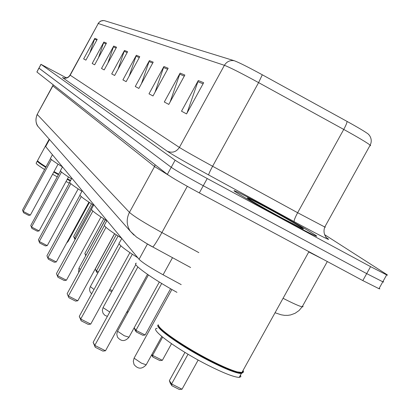 <?xml version="1.0" encoding="UTF-8"?>
<svg xmlns="http://www.w3.org/2000/svg" width="410" height="410" viewBox="0 0 410 410"><rect width="100%" height="100%" fill="white"/><g stroke="black" fill="none" stroke-linecap="round" stroke-linejoin="round"><path stroke-width="0.61" d="M181.21 284.622L163.088 274.797C150.321 267.745 142.311 262.569 139.062 259.269L45.664 146.58L49.384 139.374M38.878 68.101L36.895 71.996L167.352 174.378C172.292 177.863 182.952 184.044 199.321 192.91L362.814 280.583L378.968 288.686L379.85 288.876L379.224 288.23M40.949 64.283L38.965 68.178L171.231 167.3C176.223 170.703 186.898 176.848 203.268 185.73L366.699 273.619L382.812 281.798L383.673 282.018L383.027 281.404M263.938 205.784C248.496 197.471 238.845 192.531 234.986 190.973C228.093 188.164 258.602 205.953 287.405 221.451C302.17 229.395 311.533 234.197 315.495 235.852C323.423 239.158 291.992 220.887 263.938 205.784C248.496 197.471 238.845 192.531 234.986 190.973C228.093 188.164 258.602 205.953 287.405 221.451C302.17 229.395 311.533 234.197 315.495 235.852C323.423 239.158 291.992 220.887 263.938 205.784M38.888 68.086L171.231 167.3C176.223 170.703 186.898 176.848 203.268 185.73L366.699 273.619L382.812 281.798L378.968 288.686M104.309 20.613L234.228 60.721C238.774 62.376 248.132 67.061 262.297 74.784L347.085 121.432C357.884 127.402 364.915 131.589 368.175 133.988L369.067 134.91M66.487 77.91L41.036 64.355L175.116 160.218C180.149 163.539 190.85 169.648 207.219 178.54L370.578 266.643L386.651 274.905C388.024 275.474 387.716 275.12 385.728 273.839L324.607 234.653M168.151 68.239L152.997 95.971L148.989 93.834L163.913 66.512L168.151 68.239M184.854 75.05L168.797 104.412L164.302 102.013L180.108 73.113L184.854 75.05M203.657 82.712L186.57 113.908L181.507 111.202L198.302 80.529L203.657 82.712M127.602 51.711L114.651 75.491L111.704 73.918L124.486 50.445L127.602 51.711M116.548 47.212L104.196 69.905L101.511 68.47L113.708 46.053L116.548 47.212M106.462 43.096L94.654 64.811L92.194 63.494L103.863 42.04L106.462 43.096M97.216 39.329L85.91 60.137L83.65 58.932L94.828 38.355L97.216 39.329M153.207 62.151L138.867 88.427L135.269 86.505L149.399 60.598L153.207 62.151M139.764 56.667L126.152 81.636L122.903 79.899L136.325 55.268L139.764 56.667M129.15 76.132L136.325 55.268M141.435 83.717L149.399 60.598M89.867 52.849L94.828 38.355M98.456 57.815L103.863 42.04M107.799 63.294L113.708 46.053M117.988 69.367L124.486 50.445M186.975 113.17L198.302 80.529M170.109 102.008L180.108 73.113M155.016 92.276L163.913 66.512M67.465 178.868L70.602 180.461M67.348 179.093L70.484 180.687M67.204 179.354L70.341 180.943M66.02 181.522L69.3 183.188M37.279 161.084L36.198 163.072C35.721 163.58 38.509 165.717 44.567 169.499M52.588 174.245L57.246 176.853M37.361 160.935C36.89 161.427 39.688 163.559 45.746 167.331M53.771 172.072L58.43 174.68M49.195 139.159L37.617 160.459L37.658 161.043C37.997 161.858 40.739 163.862 45.889 167.065M53.91 171.81L58.568 174.419M37.551 160.679C37.899 161.504 40.718 163.564 46.007 166.849M54.033 171.59L58.691 174.194M52.429 154.744L50.553 158.193C49.943 158.783 53.92 161.689 62.489 166.906L60.536 170.493C59.778 171.052 63.422 173.845 71.473 178.868M75.112 239.44L73.626 236.56L91.512 203.811M75.599 238.543L74.605 238.025L92.839 204.641M74.917 239.343L73.626 236.56M51.434 159.536L23.216 211.401L30.35 215.096L28.674 215.388L23.58 212.754L22.499 210.063L50.517 158.557M30.35 215.096L58.066 164.174M23.58 212.754L22.499 210.063M158.378 324.874C157.783 328.84 185.243 347.639 211.094 360.677C222.369 366.386 231.086 370.122 237.246 371.89L242.751 372.572L243.514 371.906L243.094 370.368M158.573 325.53C157.988 329.471 185.161 348.08 210.745 360.984C221.902 366.627 230.533 370.327 236.642 372.08C240.557 373.151 242.633 373.131 242.869 372.019L242.705 371.076M158.378 324.833C152.945 326.498 182.019 347.157 210.612 361.548C226.135 369.348 236.38 373.346 241.331 373.551L243.079 372.439M242.879 371.691L242.628 371.209M157.112 328.374C148.343 328.451 178.104 350.242 208.439 365.474C223.973 373.259 234.228 377.231 239.204 377.39L240.86 376.749L240.526 375.001M267.515 208.172C256.106 202.033 249.449 198.65 247.553 198.03C244.811 197.174 265.003 208.885 283.448 218.812L301.919 228.339C309.499 231.783 287.656 219.012 267.515 208.172M85.987 255.286L84.849 253.447L103.791 218.812M86.059 255.153L105.278 219.75M85.757 255.707L84.849 253.447M61.495 172.036L31.555 227.012L39.109 230.912L37.325 231.214L31.934 228.431L30.75 225.505L60.47 170.929M39.109 230.912L68.49 176.987M31.934 228.431L30.75 225.505M71.852 178.176L69.813 181.917C68.9 182.537 72.939 185.663 81.938 191.285M97.852 272.911L96.801 272.373L96.478 270.943L95.263 269.119L114.626 233.751M98.39 271.927L96.478 270.943L116.255 234.827M96.801 272.373L95.263 269.119M70.848 183.659L39.309 241.526L47.247 245.61L45.366 245.913L39.698 243.002L38.412 239.85L69.715 182.424M47.247 245.61L78.177 188.907M39.698 243.002L38.412 239.85M82.246 190.717L80.129 194.596C79.017 195.293 83.522 198.809 93.644 205.149M109.772 289.368L112.33 290.675M111.761 291.705L109.209 290.398M81.252 196.585L47.924 257.654L56.298 261.949L54.299 262.257L48.324 259.197L46.93 255.794L79.996 195.196M56.298 261.949L88.944 202.161M48.324 259.197L46.93 255.794M93.869 204.739L91.676 208.757C90.302 209.536 95.356 213.523 106.836 220.729M127.208 311.257L128.207 311.764M127.612 312.845L126.613 312.338M92.885 211.047L57.559 275.699L66.415 280.22L64.293 280.532L57.974 277.309L56.447 273.608L91.481 209.469M66.415 280.22L100.988 216.987M57.974 277.309L56.447 273.608M106.948 220.524L104.683 224.67C102.961 225.531 108.619 230.061 121.657 238.266M145.125 334.996L142.834 335.283L136.274 331.951L135.054 330.106L134.229 327.759L135.935 330.327L145.125 334.996L170.591 288.737M136.274 331.951L135.935 330.327L161.704 283.479M105.99 227.33L68.414 296.01L77.803 300.781L75.542 301.099L68.839 297.696L67.153 293.647L104.412 225.536M77.803 300.781L114.539 233.695M68.839 297.696L67.153 293.647M121.785 238.425L119.459 242.674C117.27 243.586 123.4 248.629 137.847 257.798M151.925 354.389L152.582 355.373L162.355 360.313L171.503 343.723M162.355 360.313L159.895 360.595L152.92 357.074L152.582 355.373L162.626 337.148M152.92 357.074L151.572 355.034M120.858 245.805L80.719 319.047L90.723 324.105L88.293 324.423L81.159 320.815L80.719 319.047L79.284 316.361L119.069 243.75M90.723 324.105L129.908 252.647M81.159 320.815L79.284 316.361M136.397 263.215C130.928 263.415 150.629 277.739 176.956 292.345M188.026 354.23L171.59 383.98L182.025 389.223L179.375 389.5L171.928 385.764L171.59 383.98L169.371 380.634L184.961 352.395M182.025 389.223L198.163 360.026M171.928 385.764L170.334 383.36L169.371 380.634M137.868 266.946L94.797 345.404L105.493 350.781L102.879 351.093L95.248 347.265L94.797 345.404L93.152 342.319L135.823 264.568M105.493 350.781L147.492 274.346M95.248 347.265L93.152 342.319M49.507 139.513L45.664 146.58M147.441 243.996L139.062 259.269M172.502 257.68L163.088 274.797M36.895 71.996L41.036 64.355M362.814 280.583L370.578 266.643M199.321 192.91L207.219 178.54M167.352 174.378L175.116 160.218M52.716 85.777L37.248 114.277L52.854 85.91L53.044 84.67M283.064 298.29C293.012 303.395 299.377 306.239 302.17 306.823L303.057 306.726L302.672 305.916M322.911 259.187L308.761 251.95M39.621 128.289L37.971 126.418C35.521 122.6 35.306 118.633 37.325 114.528L129.452 212.365C133.732 216.26 144.551 222.989 161.909 232.557L187.298 186.324M190.629 267.515L152.786 246.974C154.155 245.836 157.194 241.029 161.909 232.557L198.835 252.627M133.962 235.073L130.313 231.25C126.475 225.228 126.188 218.935 129.452 212.365L154.539 166.552L52.854 85.91L53.192 84.788M168.638 175.296L154.539 166.552L155.093 164.758M37.207 114.354C34.05 122.354 38.058 126.608 37.971 126.418L130.313 231.25L136.535 237.088C145.724 243.043 151.141 246.338 152.786 246.974L144.643 242.356M326.903 237.969C332.577 241.859 324.002 237.692 301.186 225.464L208.669 174.967C186.919 163.031 173.092 155.108 167.183 151.198L62.433 77.551L63.904 78.1M347.085 121.432C346.973 122.851 345.861 125.516 343.739 129.432L297.645 212.723L324.766 227.007L325.417 227.212L324.894 226.776M234.228 60.721C230.01 60.055 226.735 61.582 224.403 65.308L98.262 23.514L99.199 22.237L100.906 21.028L102.408 20.577L104.488 20.649M262.297 74.784L258.592 82.615C241.234 73.149 229.841 67.383 224.403 65.308L179.39 147.426C184.259 150.506 195.334 156.779 212.616 166.26L297.645 212.723C294.99 217.679 293.842 220.667 294.201 221.672M62.433 77.551C65.636 78.894 68.214 78.12 70.177 75.225L98.262 23.514L70.018 75.081L179.39 147.426C176.264 152.018 172.195 153.278 167.183 151.198M369.887 145.652L370.619 145.719L370.168 145.145C366.986 142.654 358.176 137.417 343.739 129.432L258.592 82.615L212.616 166.26C209.94 171.226 208.623 174.127 208.669 174.967M139.282 57.543L135.93 56.165M127.146 52.547L124.112 51.296M116.117 48.006L113.35 46.868M106.046 43.86L103.52 42.819M96.821 40.062L94.5 39.104M152.704 63.073L148.984 61.541M167.618 69.213L163.472 67.506M184.29 76.081L179.641 74.164M203.058 83.809L197.81 81.646M68.178 241.352L67.553 241.331M80.355 269.513L78.966 268.125L105.385 219.821M93.998 289.501L90.354 286.605L118.07 236.001M109.777 312.025L103.146 307.69L103.161 307.382L132.307 254.251M128.986 337.179L124.281 335.749L117.649 331.295L117.685 330.916L148.42 274.982M146.339 364.521L146.18 364.813L141.383 363.132L134.219 358.263L134.285 357.786L171.887 289.481M275.048 312.743L281.122 314.788L284.427 315.331L287.866 315.351L290.613 314.931L295.062 313.307L299.064 310.519L302.17 306.823L327.313 261.544M325.771 237.231L326.667 237.662C327.149 238.271 322.209 234.356 324.766 227.007L370.168 145.145C371.783 141.845 371.562 138.616 369.502 135.464L368.175 133.988M103.648 20.526L100.429 21.146L98.051 23.462M386.651 274.905L382.812 281.798M70.007 75.102L68.962 76.486L67.563 77.49L64.144 78.141M241.808 372.695L308.914 251.678M236.642 372.08L237.246 371.89M239.204 377.39L241.331 373.551M247.63 198.302L247.553 198.03M66.594 243.089L68.142 241.413L89.411 202.463M78.915 268.217L78.607 272.706M90.287 286.723L89.657 288.594L89.698 290.562L90.215 292.048L91.635 293.816M103.079 307.536L102.336 310.36L103.002 313.194L104.816 315.305L107.389 316.382M117.567 331.116L116.778 334.13L117.491 337.153C121.145 341.612 124.937 341.689 128.868 337.394L159.326 282.018M134.126 358.058L133.281 361.292L134.039 364.521C137.919 369.256 141.962 369.354 146.18 364.813L161.801 336.466"/></g></svg>
